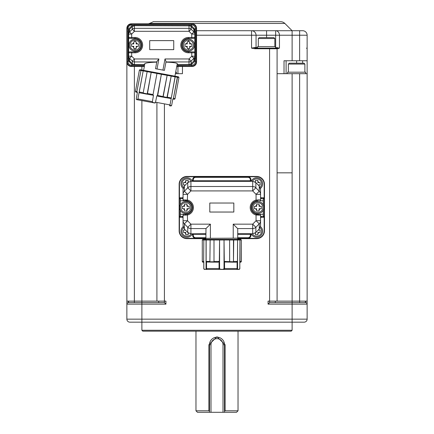 <?xml version="1.0" encoding="UTF-8"?>
<svg xmlns="http://www.w3.org/2000/svg" width="434" height="434" viewBox="0 0 434 434"><rect width="100%" height="100%" fill="white"/><g stroke="black" fill="none" stroke-linecap="round" stroke-linejoin="round"><path stroke-width="0.65" d="M277.093 172.83L277.093 48.744A0.602 0.602 0 0 0 276.491 48.141L256.662 48.141A0.602 0.602 0 0 1 256.06 47.539L256.06 35.219L251.552 35.219L251.552 30.716L302.634 30.716A4.508 4.508 0 0 1 307.136 35.219L307.136 301.131L307.136 73.682L292.115 73.682L292.115 172.83L277.093 172.83L277.093 301.131L277.093 48.744L269.579 48.744L269.579 302.634L305.634 302.634A1.503 1.503 0 0 1 307.136 304.136L307.136 301.131L268.076 301.131L268.076 304.136L269.579 302.634M275.292 302.634L275.292 301.131L275.292 302.634M305.335 302.634L305.335 301.131M304.136 322.164A3.005 3.005 0 0 0 307.136 319.158L307.136 304.136L292.115 304.136L292.115 319.158L307.136 319.158A3.005 3.005 0 0 1 304.136 322.164L292.115 322.164L292.115 319.158L141.885 319.158L141.885 304.136L126.864 304.136L126.864 301.131L126.864 319.158L141.885 319.158L141.885 322.164L292.115 322.164L292.115 330.274L291.214 331.175L142.786 331.175L141.885 330.274L292.115 330.274M126.864 304.136A1.503 1.503 0 0 1 128.366 302.634L128.366 301.131M141.885 100.601L141.885 301.131L156.907 301.131L156.907 102.478L156.907 301.131L164.421 301.131L164.421 302.634L165.924 304.136L165.924 301.131L164.421 301.131L164.421 302.634L128.366 302.634M141.885 330.274L141.885 322.164L129.864 322.164A3.005 3.005 0 0 1 126.864 319.158A3.005 3.005 0 0 0 129.864 322.164M128.665 302.634L128.665 301.131M158.708 301.131L158.708 302.634M209.486 412.3L197.47 412.3L195.967 410.797L208.917 410.797L208.917 344.694L216.995 336.773L225.083 344.694L225.083 410.797L238.033 410.797L236.53 412.3L209.486 412.3L209.486 344.694L208.917 344.694M195.967 410.797L195.967 331.175M209.486 411.367L208.917 410.797M210.989 412.3L210.989 344.694L209.486 344.694A7.514 7.514 0 0 1 217 337.185A7.514 7.514 0 0 1 224.514 344.694L225.083 344.694M209.524 343.983L209.644 343.169M209.888 342.274L210.289 341.325M210.875 340.348L211.673 339.399M213.604 337.999L215.459 337.343M216.989 337.185L217.868 337.234M222.316 339.393L222.826 339.958M223.255 340.538L223.608 341.124M223.89 341.704L224.107 342.269M224.514 411.367L225.083 410.797M223.011 412.3L223.011 344.694L224.514 344.694L224.514 412.3M223.011 344.694A6.011 6.011 0 0 0 217 338.688A6.011 6.011 0 0 0 210.989 344.694M256.662 48.141L254.839 48.141L254.834 48.744L251.552 48.141L251.552 35.219L196.569 35.219M182.448 66.467L182.448 73.682L175.401 73.682M165.924 304.136L141.885 304.136L141.885 301.131L126.864 301.131L126.864 61.964A4.508 4.508 0 0 0 131.366 66.467L130.211 66.315M254.834 48.744L269.579 48.744L269.579 48.141L254.834 48.141A0.602 0.385 90 0 1 254.454 47.539L251.552 48.141M192.924 23.886L192.061 23.805A4.508 4.508 0 0 1 196.569 28.308L196.569 61.964A4.508 4.508 0 0 1 192.061 66.467L176.741 66.467M144.348 66.467L131.366 66.467M177.94 66.467L177.94 73.682M205.884 238.635L186.956 238.635A7.812 7.812 0 0 1 179.144 230.823L179.144 184.249A7.812 7.812 0 0 1 186.956 176.437L256.662 176.437A7.812 7.812 0 0 1 264.474 184.249L264.474 230.823A7.812 7.812 0 0 1 256.662 238.635L237.734 238.635M306.534 48.141L307.136 48.744M307.136 35.219L299.628 35.219L299.628 60.76L307.136 60.76M299.628 60.76L284.026 60.76L284.026 73.682L292.115 73.682M266.574 37.622L259.217 37.622L258.311 38.528L274.841 38.528L273.935 37.622L266.574 37.622L266.574 35.219L275.661 35.219L275.661 30.716A4.508 3.797 90 0 1 279.458 35.219L275.661 35.219L275.661 47.539L279.458 48.141L277.093 48.744L277.093 60.76L277.093 48.744M129.099 65.854L126.994 63.055M126.864 60.76L126.864 301.131M266.574 30.716L266.574 35.219L256.06 35.219A4.508 4.508 0 0 0 251.552 30.716L196.569 30.716L292.115 30.716L284.861 23.458A6.011 6.011 0 0 0 280.614 21.7L153.386 21.7L148.797 23.805M193.824 24.163L196.157 26.431M192.061 23.805L131.366 23.805L126.864 28.308L126.864 61.964M143.621 70.368L144.403 66.169L140.497 66.169M176.437 73.682L176.437 72.18L175.689 72.142M205.884 239.384L205.884 238.331L186.956 238.331A7.514 7.514 0 0 1 179.443 230.823L179.443 184.249A7.514 7.514 0 0 1 186.956 176.736L256.662 176.736A7.514 7.514 0 0 1 264.17 184.249L264.17 230.823A7.514 7.514 0 0 1 256.662 238.331L237.734 238.331L237.734 239.384M286.104 73.682L286.104 60.76M305.634 73.682L305.634 72.18L287.606 72.18L287.606 73.682M277.375 47.539L277.668 48.147M277.603 48.141L278.161 48.744M257.563 48.141L257.563 46.639L275.59 46.639L275.59 48.141M256.06 35.219A4.508 4.508 0 0 0 251.552 30.716L196.569 30.716M131.366 23.805A4.508 4.508 0 0 0 126.864 28.308M156.766 62.127C149.377 62.387 145.406 62.925 144.853 63.733L144.403 66.169L131.67 66.169A4.508 4.508 0 0 1 127.162 61.661L127.162 28.611A4.508 4.508 0 0 1 131.67 24.103L191.763 24.103A4.508 4.508 0 0 1 196.266 28.611L196.266 61.661A4.508 4.508 0 0 1 191.763 66.169L176.795 66.169L174.935 76.183M264.17 184.249L264.17 198.674L263.27 198.674L263.27 204.919M263.27 210.154L263.27 216.398L264.17 216.398L264.17 230.823M264.17 215.345L264.17 214.445M264.17 200.627L264.17 199.721M256.662 238.331L247.95 238.331L247.95 237.734L237.734 237.734L237.734 228.767L237.734 238.331M205.884 237.734L195.669 237.734L195.669 238.331A3.005 3.005 0 0 1 192.663 235.326A3.005 3.005 0 0 0 195.669 238.331L186.956 238.331M179.443 230.823L179.443 184.249M179.443 199.721L179.443 200.627M179.443 214.445L179.443 215.345M186.956 176.736L256.662 176.736M192.815 40.997L193.716 42.228A6.011 6.011 0 0 1 194.193 43.351M196.266 61.661L195.365 61.661L195.365 60.299L194.535 59.952L194.768 56.192L194.768 58.791L195.517 58.791L195.365 60.299L194.524 61.563L193.884 60.934L191.139 63.695L191.774 64.33L190.276 65.268L177.859 65.371L177.804 66.169M177.859 65.371L177.924 64.585L177.246 63.733L176.795 66.169M144.853 63.733L143.86 64.585L143.394 66.169M143.632 65.371L133.157 65.268L131.654 64.33L128.063 60.299L128.063 29.973L128.909 28.709L129.544 29.338L132.289 26.577L131.654 25.942L133.157 25.004L134.415 24.901L190.276 25.004L191.774 25.942L195.365 29.973L195.517 31.481L194.768 31.481L194.768 34.08L194.535 30.32L195.365 29.973L195.365 28.611A3.608 3.608 0 0 0 191.763 25.004L191.763 24.103A4.508 4.508 0 0 1 196.266 28.611L195.365 28.611M140.681 47.013A6.011 6.011 0 0 1 139.781 48.744M130.618 49.275L129.717 48.044A6.011 6.011 0 0 1 134.974 39.125A6.011 6.011 0 0 1 140.985 45.136A6.011 6.011 0 0 1 134.974 51.147A6.011 6.011 0 0 1 128.963 45.136M192.663 181.244L192.663 179.741L193.266 179.741L193.266 180.756L250.353 180.756L250.353 181.347L252.691 181.244L255.876 182.595L259.244 186.04L260.568 189.295L260.568 199.873A0.901 0.901 0 0 1 259.668 200.774L263.27 200.774M261.469 197.768L263.27 197.768L263.27 198.674L261.469 198.674L261.469 197.768A0.901 0.901 0 0 1 260.568 196.868A0.901 0.901 0 0 0 261.469 197.768L263.27 197.768A0.901 0.901 0 0 1 264.17 198.674M195.669 176.736A3.005 3.005 0 0 0 192.663 179.741A3.005 3.005 0 0 1 195.669 176.736L195.669 177.338L247.95 177.338L247.95 176.736A3.005 3.005 0 0 1 250.95 179.741L250.95 179.904M264.17 216.398A0.901 0.901 0 0 1 263.27 217.298L261.469 217.298A0.901 0.901 0 0 0 260.568 218.204M257.612 214.293A6.76 6.76 0 0 0 257.861 214.298L259.668 214.298A0.901 0.901 0 0 1 260.568 215.199L260.568 224.063M263.27 214.298L256.228 214.298M250.95 233.828L250.95 235.326A3.005 3.005 0 0 1 247.95 238.331M259.244 186.04L259.244 191.237A4.508 4.411 0 0 1 260.568 194.356L256.06 194.356L256.06 200.09L258.311 199.873A0.901 0.45 90 0 1 257.861 200.774L256.272 200.964A6.76 6.76 0 0 0 256.272 214.108L259.668 214.298A0.901 0.901 0 0 1 260.568 215.199L256.06 214.982L256.06 220.716L260.568 220.716L260.568 225.778L259.244 229.033L255.876 232.478L255.876 227.28A4.508 4.411 180 0 1 252.691 228.572L237.637 228.572L233.226 224.161L233.226 238.185L205.884 238.331L205.982 228.572L190.922 228.572L190.922 233.828L205.884 233.725M183.05 224.063L183.05 218.204A0.901 0.901 0 0 0 182.144 217.298L180.343 217.298A0.901 0.901 0 0 1 179.443 216.398L180.343 216.398L180.343 210.154M193.266 233.725L193.266 235.326L192.663 235.168M180.343 204.919L180.343 198.674L179.443 198.674A0.901 0.901 0 0 1 180.343 197.768L182.144 197.768A0.901 0.901 0 0 0 183.05 196.868M186.007 200.779A6.76 6.76 0 0 0 185.752 200.774L183.951 200.774A0.901 0.901 0 0 1 183.05 199.873L183.05 191.009M184.369 229.033L184.369 223.835A4.508 4.411 180 0 1 183.05 220.716L187.553 220.716L184.369 223.835L187.738 227.28L190.922 224.161L190.922 228.572A4.508 4.411 180 0 1 187.738 227.28L187.738 232.478L184.369 229.033L183.05 225.778L183.05 215.199A0.901 0.901 0 0 1 183.951 214.298L180.343 214.298M180.343 200.774L187.39 200.774M247.95 176.736A3.005 3.005 0 0 1 250.95 179.741L250.95 181.244M288.36 64.064L289.261 63.163L303.984 63.163L304.885 64.064L288.36 64.064L288.36 72.18M183.647 48.744L184.548 49.704M194.768 34.08L191.763 34.08L193.884 31.964A3.005 2.989 -0 0 1 194.768 34.08L194.768 56.192A3.005 2.989 180 0 1 193.884 58.308L191.139 61.069L191.139 63.695L189.983 64.416L177.924 64.585M165.934 62.127C173.242 62.387 177.012 62.925 177.246 63.733M194.535 59.952L193.884 60.934L193.884 58.308L191.763 56.192L189.012 58.959L191.139 61.069A3.005 2.989 180 0 1 189.012 61.943L189.012 58.959L164.996 58.959L166.038 61.557L164.399 70.373L155.54 68.729L156.869 61.557L158.882 58.959L134.415 58.959L134.415 64.585L133.444 64.416L133.157 65.268L131.67 65.268L131.67 66.169M139.781 41.528L138.88 40.568M127.911 31.481L128.665 31.481L128.665 34.08L128.665 31.481L129.544 29.338L129.544 31.964L132.289 29.203L132.289 26.577L134.415 25.687L189.983 25.856L190.276 25.004L191.763 25.004M251.221 181.244A6.011 6.011 0 0 1 262.668 183.799A6.011 6.011 0 0 1 260.487 188.432M260.568 216.642A1.801 1.801 0 0 1 261.469 216.398L263.27 216.398L263.27 217.298M260.487 226.64A6.011 6.011 0 0 1 257.97 237.138A6.011 6.011 0 0 1 251.221 233.828M250.95 235.326L250.353 235.326L250.353 233.725L252.691 233.828L252.691 224.161L233.226 224.161M233.226 238.185L237.734 238.185M210.392 238.185L210.392 224.161L205.982 228.572M192.663 235.326L192.663 233.828M183.05 199.873L187.553 200.09A7.66 7.66 0 0 1 187.553 214.982L183.05 215.199L183.05 218.204A0.901 0.901 0 0 0 182.144 217.298L180.343 217.298L180.343 216.398L182.144 216.398A1.801 1.801 0 0 1 183.05 216.642M192.392 233.828A6.011 6.011 0 0 1 180.945 231.273A6.011 6.011 0 0 1 183.126 226.64M183.05 215.199A0.901 0.901 0 0 1 183.951 214.298L187.342 214.108A6.76 6.76 0 0 0 187.342 200.964L185.752 200.774A0.901 0.45 90 0 1 185.302 199.873M183.05 198.43A1.801 1.801 0 0 1 182.144 198.674L180.343 198.674L180.343 197.768M183.05 194.356A4.508 4.411 -0 0 1 184.369 191.237L187.553 194.356L183.05 194.356L183.05 189.295L184.369 186.04L187.738 182.595L190.922 181.244L193.266 181.347L193.266 180.756L192.663 180.756M183.126 188.432A6.011 6.011 0 0 1 185.643 177.935A6.011 6.011 0 0 1 192.392 181.244M156.799 61.943L134.415 61.943A3.005 2.989 180 0 1 132.289 61.069L132.289 63.695L133.444 64.416M194.768 56.192L191.763 56.192L191.763 52.796L188.454 52.796A7.66 7.66 0 0 1 180.794 45.136A7.66 7.66 0 0 1 188.454 37.476L191.763 37.476L191.763 34.08L189.012 31.313L134.415 31.313L132.289 29.203A3.005 2.989 0 0 1 134.415 28.329L134.415 31.313L131.67 34.08L128.665 34.08A3.005 2.989 -0 0 1 129.544 31.964L131.67 34.08L131.67 37.476L134.974 37.476A7.66 7.66 0 0 1 142.634 45.136A7.66 7.66 0 0 1 134.974 52.796L131.67 52.796L131.67 56.192L134.415 58.959L132.289 61.069L129.544 58.308A3.005 2.989 180 0 1 128.665 56.192L131.67 56.192L129.544 58.308L129.544 60.934L132.289 63.695L131.654 64.33M127.911 58.791L128.665 58.791L128.665 56.192L128.665 58.791L129.544 60.934L128.909 61.563M134.415 24.901L134.415 28.329L189.012 28.329L189.012 31.313L191.139 29.203L191.139 26.577L189.983 25.856M189.012 24.901L189.012 28.329A3.005 2.989 -0 0 1 191.139 29.203L193.884 31.964L193.884 29.338L191.139 26.577L191.774 25.942M194.535 30.32L193.884 29.338L194.524 28.709M255.876 232.478L252.691 233.828M260.568 220.716A4.508 4.411 180 0 1 259.244 223.835L259.244 229.033M256.662 236.232A4.958 4.958 0 0 0 260.14 227.736A4.958 4.958 0 0 1 256.662 236.232A4.958 4.958 0 0 1 252.414 233.828A4.958 4.958 0 0 0 256.662 236.232A4.958 4.958 0 0 1 252.414 233.828M209.79 203.031L233.828 203.031L233.828 212.042L209.79 212.042L209.79 203.031M187.738 232.478L190.922 233.828M210.392 224.161L190.922 224.161L187.553 220.716L187.342 214.108A6.76 6.76 0 0 0 187.342 200.964L187.553 194.356L190.922 190.911L187.738 187.792A4.508 4.411 0 0 1 190.922 186.501L190.922 190.911L252.691 190.911L252.691 186.501A4.508 4.411 0 0 1 255.876 187.792L252.691 190.911L256.06 194.356L259.244 191.237L255.876 187.792L255.876 182.595M149.697 40.628L173.736 40.628L173.736 49.644L149.697 49.644L149.697 40.628M258.311 215.199A0.901 0.45 -90 0 0 257.861 214.298M256.06 220.716L259.244 223.835L255.876 227.28L252.691 224.161L256.06 220.716M185.302 215.199A0.901 0.45 -90 0 1 185.752 214.298L185.861 214.293M186.956 236.232A4.958 4.958 0 0 0 191.204 233.828A4.958 4.958 0 0 1 182.367 233.15A4.958 4.958 0 0 1 183.479 227.736M186.956 178.841A4.958 4.958 0 0 0 183.479 187.331A4.958 4.958 0 0 1 186.956 178.841A4.958 4.958 0 0 1 191.204 181.244M193.862 51.896A0.901 0.901 0 0 1 194.768 52.796A0.901 0.901 0 0 0 193.862 51.896L188.454 51.896A6.76 6.76 0 0 1 181.694 45.136A6.76 6.76 0 0 1 188.454 38.376L191.763 38.376L191.763 37.476L194.768 37.476A0.901 0.901 0 0 1 193.862 38.376L191.763 38.376M128.665 34.08L128.665 37.476A0.901 0.901 0 0 0 129.565 38.376L134.974 38.376A6.76 6.76 0 0 1 141.734 45.136A6.76 6.76 0 0 1 134.974 51.896L131.67 51.896L131.67 52.796L128.665 52.796L128.665 56.192M139.911 69.7L178.477 76.84L177.891 76.731L178.96 77.54L178.477 76.84L178.96 77.54L177.533 77.274L173.383 98.67L177.365 77.241L177.115 76.585L177.533 77.274L175.168 76.834L171.191 98.594L175.081 76.818L174.69 76.134L175.168 76.834L171.191 76.096L167.274 97.189L166.379 97.683M131.67 51.896L129.565 51.896A0.901 0.901 0 0 0 128.665 52.796L128.665 37.476L131.67 37.476L131.67 38.376L134.974 38.376L134.974 37.476M255.458 182.215L255.458 180.343L257.861 180.343L257.861 181.548A2.555 2.555 0 0 1 258.914 182.595L260.118 182.595L260.118 185.003L258.914 185.003A2.555 2.555 0 0 1 258.637 185.416M256.662 178.841A4.958 4.958 0 0 1 260.14 187.331A4.958 4.958 0 0 0 256.662 178.841A4.958 4.958 0 0 0 252.414 181.244A4.958 4.958 0 0 1 256.662 178.841M258.235 230.069L260.118 230.069L260.118 232.472L258.914 232.472A2.555 2.555 0 0 1 257.861 233.525L257.861 234.729L255.458 234.729L255.458 233.525A2.555 2.555 0 0 1 254.975 233.188M203.481 239.384L240.138 239.384M188.155 232.857L188.155 234.729L185.752 234.729L185.752 233.525A2.555 2.555 0 0 1 184.7 232.472L183.501 232.472L183.501 230.069L184.7 230.069A2.555 2.555 0 0 1 184.976 229.657M185.383 185.003L183.501 185.003L183.501 182.595L185.752 182.595L185.752 180.343L188.155 180.343L188.155 181.548A2.555 2.555 0 0 1 188.638 181.879M137.383 92.431L135.907 92.16L135.462 91.281L139.379 70.189L140.084 69.706L139.379 70.189L140.806 70.454L141.441 69.961L140.974 70.487L143.171 70.894L143.866 70.411L147.582 71.1L147.397 71.681L151.2 72.386L151.781 71.881L156.853 72.825L156.978 73.454L161.361 74.274L161.708 73.726L166.775 74.664L167.139 75.342L170.942 76.048L170.98 75.445L174.69 76.134M258.914 182.595L257.861 182.595L257.861 181.548M260.118 182.595L260.118 185.003M258.235 185.003L258.914 185.003M260.118 230.069L260.118 232.472M257.861 233.525L257.861 232.472L258.914 232.472M255.458 232.857L255.458 233.525M203.834 261.789L203.779 268.527L203.779 262.217L202.879 262.217L202.287 261.436L203.654 261.436L203.828 261.783L203.834 268.527L204.512 269.324L205.944 269.324L206.052 268.527L206.052 239.986L206.655 239.384L210.219 239.384L210.143 239.986L213.995 239.986L214.477 239.384L214.201 239.986L219.316 239.986L219.349 239.384L219.582 239.986L224.031 239.986L224.269 239.384L224.297 239.986L229.412 239.986L229.136 239.384L229.619 239.986L233.47 239.986L233.4 239.384L240.729 239.384L241.331 239.986L240.729 239.384L241.331 239.986L239.959 239.986L239.959 261.436L241.331 261.436L240.734 262.217L239.834 262.217L240.707 262.217M221.807 239.384L224.269 239.384M184.7 232.472L185.752 232.472L185.752 233.525M183.501 232.472L183.501 230.069M185.383 230.069L184.7 230.069M188.155 182.215L188.155 181.548M183.501 185.003L183.501 182.595M194.465 45.136A6.011 6.011 0 0 1 188.454 51.147A6.011 6.011 0 0 1 182.448 45.136A6.011 6.011 0 0 1 188.454 39.125A6.011 6.011 0 0 1 194.465 45.136M143.866 70.411L143.258 70.91L147.153 71.632L147.582 71.1M151.781 71.881L151.401 72.424L156.717 73.411L156.853 72.825M161.708 73.726L161.622 74.322L166.938 75.31L166.775 74.664M170.98 75.445L171.191 76.096L166.96 97.476L167.274 97.189L171.164 97.91M202.83 239.389L202.287 239.986L203.654 239.986L204.192 239.384L206.655 239.384L206.145 239.986L209.888 239.986L210.219 239.384L214.504 239.384M204.192 239.384L203.828 239.986L206.145 239.986L206.145 261.436L209.888 261.436L210.143 261.783L213.995 261.783L213.995 239.986L213.995 261.783L214.201 261.436L219.316 261.436L219.582 239.986L219.588 268.527L220.374 269.324L223.239 269.324L224.025 268.527L224.031 239.986L224.297 261.436L233.47 261.783L233.47 239.986L237.469 239.986L236.964 239.384L237.561 239.986L239.785 239.986L239.422 239.384L239.959 239.986L239.78 268.527L239.107 269.324L237.675 269.324L237.561 268.527L237.675 269.324A0.901 0.743 -90 0 1 237.327 269.433L238.933 269.433A0.901 0.901 0 0 0 239.834 268.527L239.78 261.789M233.4 239.384L233.725 239.986L233.47 261.783L233.725 261.436L237.469 261.436L237.561 239.986L237.561 268.592M171.685 105.218L170.497 105.901L171.685 105.218L172.857 98.903L173.383 98.67M169.96 105.402L169.965 105.31A0.901 0.45 -79.5 0 1 169.477 105.728L170.226 105.869A0.901 0.776 -79.5 0 0 170.356 105.88L170.014 104.909L170.497 105.901A0.901 0.781 -79.5 0 1 170.361 105.891L170.633 105.939A0.901 0.901 0 0 0 171.517 105.598M166.005 97.693L165.685 97.666M165.457 97.639L164.991 97.558M155.334 102.706L154.743 102.901M153.001 94.894L153.468 95.301L152.334 102.033L153.934 102.825L155.437 102.608L156.799 95.919L157.705 95.415L157.385 95.702L157.705 95.415L166.96 97.476L167.274 97.189M139.189 92.323L143.171 70.894L139.07 92.626L139.341 92.003L143.231 92.724L147.153 71.632L143.231 92.724L143.421 93.104L147.169 93.874M146.187 94.059L145.775 93.988M135.451 91.628L135.462 91.281L136.889 91.547L140.974 70.487L136.889 91.547L137.404 92.317L136.254 99.05L137.231 99.728L137.898 98.947L137.779 99.408M152.291 101.621L137.898 98.947L139.07 92.626L139.916 92.903L139.07 92.626M157.645 96.196L171.191 98.594L170.014 104.909L155.622 102.24M173.616 98.366L175.043 98.632L174.929 98.957L175.043 98.632L174.311 99.288L172.835 99.017M241.282 261.783L241.331 239.986L240.729 239.384M202.331 261.783L202.77 262.201M229.657 261.848L229.619 239.986L229.619 261.783M239.183 269.302L239.107 269.324A0.901 0.814 -90 0 1 238.727 269.433M220.407 269.433L223.206 269.433L220.043 269.216M223.206 269.433L224.101 269.433L223.222 269.33M220.857 269.389L220.515 269.351M210.995 262.158L210.463 262.011M204.891 269.433L204.68 269.433A0.901 0.901 0 0 1 203.779 268.527A0.901 0.901 0 0 0 204.68 269.433L204.891 269.433A0.901 0.814 -90 0 1 204.512 269.324L204.436 269.302M206.052 268.527L205.944 269.324L206.052 268.527L206.524 268.527L206.524 262.017L217.705 262.217L219.588 261.789L219.316 261.436L219.582 261.783M188.454 48.592L188.454 50.094A4.958 4.958 0 0 1 183.501 45.136A4.958 4.958 0 0 1 188.454 40.178A4.958 4.958 0 0 1 193.412 45.136A4.958 4.958 0 0 1 188.454 50.094A4.958 4.958 0 0 0 193.412 45.136A4.958 4.958 0 0 0 188.454 40.178L188.454 41.68L189.658 41.68L189.658 42.885A2.555 2.555 0 0 1 190.71 43.932L191.909 43.932L191.909 46.34L190.71 46.34A2.555 2.555 0 0 1 189.658 47.387L189.658 48.592L187.255 48.592L187.255 47.387A2.555 2.555 0 0 1 186.202 46.34L185.003 46.34L185.003 43.932L186.202 43.932A2.555 2.555 0 0 1 187.255 42.885L187.255 41.68L188.454 41.68M163.021 96.397L167.139 75.342L163.162 96.771M154.949 103.032L137.225 99.739L154.949 103.032A0.901 0.45 -79.5 0 0 155.437 102.608M147.218 93.815L151.2 72.386L147.484 93.516L152.801 94.503L152.996 94.883L156.978 73.454L152.996 94.883M137.361 99.76A0.901 0.776 -79.5 0 1 137.231 99.728L136.954 99.69A0.901 0.901 0 0 1 136.254 99.05M153.468 95.301L139.916 92.903M134.974 48.592L134.974 50.094A4.958 4.958 0 0 1 130.016 45.136A4.958 4.958 0 0 1 134.974 40.178A4.958 4.958 0 0 1 139.932 45.136A4.958 4.958 0 0 1 134.974 50.094A4.958 4.958 0 0 0 139.932 45.136A4.958 4.958 0 0 0 134.974 40.178L134.974 41.68L136.178 41.68L136.178 42.885A2.555 2.555 0 0 1 137.225 43.932L138.43 43.932L138.43 46.34L137.225 46.34A2.555 2.555 0 0 1 136.178 47.387L136.178 48.592L133.77 48.592L133.77 47.387A2.555 2.555 0 0 1 132.723 46.34L131.518 46.34L131.518 43.932L132.723 43.932A2.555 2.555 0 0 1 133.77 42.885L133.77 41.68L134.974 41.68M206.052 261.783L206.145 261.436L206.524 262.017M206.291 269.433L206.975 269.433L206.291 269.433A0.901 0.743 -90 0 1 205.944 269.324M224.101 269.433L237.327 269.433L224.101 269.433A0.901 0.45 -90 0 0 224.552 268.527L224.552 262.017L224.025 261.789L224.297 261.436L224.031 261.783M224.552 262.017L235.733 262.217L237.089 262.017L237.469 261.436L237.089 262.017L237.089 268.527L237.561 268.527M239.834 262.017L239.78 268.527M203.654 261.436L203.828 239.986L203.654 261.436M209.888 261.436L210.143 239.986L209.888 261.436M219.512 269.433L206.975 269.433L219.512 269.433A0.901 0.45 90 0 1 219.061 268.527L219.588 268.527M189.658 41.68L189.658 43.932L191.909 43.932M191.909 46.34L189.658 46.34L189.658 48.592M187.255 48.592L187.255 46.34L185.003 46.34M185.003 43.932L187.255 43.932L187.255 41.68M136.178 41.68L136.178 43.932L138.43 43.932M138.43 46.34L136.178 46.34L136.178 48.592M133.77 48.592L133.77 46.34L131.518 46.34M131.518 43.932L133.77 43.932L133.77 41.68M263.872 207.533A6.011 6.011 0 0 1 257.861 213.544A6.011 6.011 0 0 1 251.856 207.533A6.011 6.011 0 0 1 257.861 201.528A6.011 6.011 0 0 1 263.872 207.533M191.763 207.533A6.011 6.011 0 0 1 185.752 213.544A6.011 6.011 0 0 1 179.741 207.533A6.011 6.011 0 0 1 185.752 201.528A6.011 6.011 0 0 1 191.763 207.533M257.861 202.58A4.958 4.958 0 0 1 262.82 207.533A4.958 4.958 0 0 1 257.861 212.492A4.958 4.958 0 0 1 252.903 207.533A4.958 4.958 0 0 1 257.861 202.58A4.958 4.958 0 0 1 262.82 207.533A4.958 4.958 0 0 1 257.861 212.492M185.752 212.492A4.958 4.958 0 0 1 180.794 207.533A4.958 4.958 0 0 1 185.752 202.58A4.958 4.958 0 0 1 190.71 207.533A4.958 4.958 0 0 1 185.752 212.492A4.958 4.958 0 0 0 190.71 207.533A4.958 4.958 0 0 0 185.752 202.58M257.861 204.078L259.065 204.078L259.065 205.282A2.555 2.555 0 0 1 260.118 206.334L261.317 206.334L261.317 208.738L260.118 208.738A2.555 2.555 0 0 1 259.065 209.79L259.065 210.989L256.662 210.989L256.662 209.79A2.555 2.555 0 0 1 255.61 208.738L254.405 208.738L254.405 206.334L255.61 206.334A2.555 2.555 0 0 1 256.662 205.282L256.662 204.078L257.861 204.078M185.752 204.078L186.956 204.078L186.956 205.282A2.555 2.555 0 0 1 188.003 206.334L189.208 206.334L189.208 208.738L188.003 208.738A2.555 2.555 0 0 1 186.956 209.79L186.956 210.989L184.548 210.989L184.548 209.79A2.555 2.555 0 0 1 183.501 208.738L182.296 208.738L182.296 206.334L183.501 206.334A2.555 2.555 0 0 1 184.548 205.282L184.548 204.078L185.752 204.078M260.118 206.334L259.065 206.334L259.065 205.282M261.317 206.334L261.317 208.738M259.065 209.79L259.065 208.738L260.118 208.738M255.61 208.738L256.662 208.738L256.662 209.79M254.405 208.738L254.405 206.334M256.662 205.282L256.662 206.334L255.61 206.334M188.003 206.334L186.956 206.334L186.956 205.282M189.208 206.334L189.208 208.738M186.956 209.79L186.956 208.738L188.003 208.738M183.501 208.738L184.548 208.738L184.548 209.79M182.296 208.738L182.296 206.334M184.548 205.282L184.548 206.334L183.501 206.334M254.834 48.141L269.579 48.141M268.076 304.136L292.115 304.136L292.115 172.83M299.628 302.634L299.628 73.682M305.634 302.634L305.634 301.131M134.372 66.467L134.372 302.634M164.421 103.872L164.421 301.131M254.454 47.539L257.563 47.539M302.634 60.76L302.634 63.163M284.026 73.682L277.093 73.682L277.093 301.131M292.115 60.76L292.115 35.219L279.458 35.219L279.458 48.141M284.861 23.458L149.139 23.458M141.885 66.467L141.885 70.042M299.628 30.716L299.628 35.219L292.115 35.219L292.115 30.716M296.623 63.163L296.623 60.76M275.59 47.539L275.661 48.141M191.763 66.169L191.763 65.268L190.276 65.268L189.983 64.416M131.67 24.103L131.67 25.004L133.157 25.004L133.444 25.856M195.365 61.661A3.608 3.608 0 0 1 191.763 65.268M189.012 65.371L189.012 61.943L165.967 61.943M194.524 61.563L191.774 64.33M134.415 65.371L134.415 64.585L143.86 64.585M128.898 59.952L128.063 60.299L128.063 61.661A3.608 3.608 0 0 0 131.67 65.268M128.063 61.661L127.162 61.661M127.162 28.611L128.063 28.611A3.608 3.608 0 0 1 131.67 25.004M128.909 28.709L131.654 25.942M128.063 28.611L128.063 29.973L128.898 30.32M261.469 198.674A1.801 1.801 0 0 1 260.568 198.43M250.353 235.326A2.403 2.403 0 0 1 247.95 237.734M250.95 234.311L237.734 234.311M250.353 233.725L237.734 233.725M192.663 234.311L205.884 234.311M193.266 235.326A2.403 2.403 0 0 0 195.669 237.734M193.266 179.741A2.403 2.403 0 0 1 195.669 177.338M247.95 177.338A2.403 2.403 0 0 1 250.353 179.741L250.95 179.741M250.95 180.756L250.353 180.756L250.353 179.741M195.517 31.481L195.517 58.791M258.311 199.873L260.568 199.873M261.469 217.298L261.469 216.398M256.272 214.108L256.06 214.982A7.66 7.66 0 0 1 256.06 200.09L256.272 200.964M182.144 216.398L182.144 217.298M182.144 197.768L182.144 198.674M187.738 182.595L187.738 187.792L184.369 191.237L184.369 186.04M193.266 181.347L250.353 181.347M162.924 70.102L164.996 58.959M158.882 58.959L157.016 69.001M252.691 181.244L252.691 186.501L190.922 186.501L190.922 181.244M194.768 52.796L191.763 52.796L191.763 51.896M188.454 51.896L188.454 52.796M188.454 38.376L188.454 37.476M134.974 51.896L134.974 52.796M254.975 181.879A2.555 2.555 0 0 1 255.458 181.548M258.637 229.657A2.555 2.555 0 0 1 258.914 230.069M188.638 233.188A2.555 2.555 0 0 1 188.155 233.525M184.976 185.416A2.555 2.555 0 0 1 184.7 185.003M184.7 182.595A2.555 2.555 0 0 1 185.752 181.548M157.385 95.702L161.361 74.274L157.705 95.415M175.043 98.632L178.96 77.54L178.477 76.84M202.287 239.986L202.287 261.436M138.11 99.901A0.901 0.45 -79.5 0 1 137.806 99.337M152.638 102.598A0.901 0.45 -79.5 0 1 152.334 102.033M206.975 269.433A0.901 0.45 -90 0 1 206.524 268.527L219.061 268.527L219.061 262.017M236.638 269.433A0.901 0.45 90 0 0 237.089 268.527L224.025 268.527M238.033 331.175L238.033 410.797M304.885 64.064L304.885 72.18M274.841 38.528L274.841 46.639M258.311 38.528L258.311 46.639M177.897 76.731L178.499 76.845M229.136 239.384L233.443 239.384M236.964 239.384L239.465 239.384M241.331 239.942L241.331 261.512M202.884 239.384L202.293 239.883M139.379 70.189L135.446 91.346M175.032 98.697L178.96 77.54"/></g></svg>
